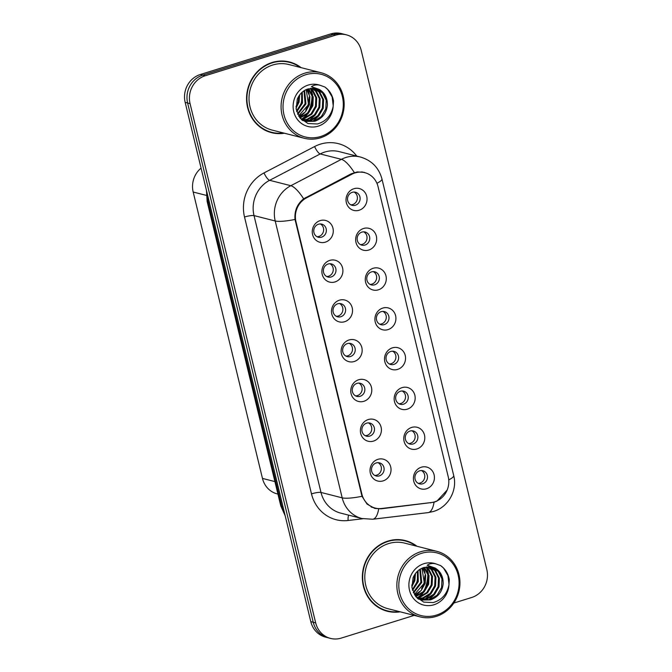 <?xml version="1.0" encoding="UTF-8"?>
<svg xmlns="http://www.w3.org/2000/svg" width="672" height="672" viewBox="0 0 672 672"><rect width="100%" height="100%" fill="white"/><g stroke="black" fill="none" stroke-linecap="round" stroke-linejoin="round"><path stroke-width="1.01" d="M335 281.938A11.281 10.466 -75.7 0 1 322.207 274.336A11.281 10.466 -75.7 0 1 329.792 260.392A11.281 10.466 -75.7 0 1 342.586 267.994A11.281 10.466 -75.7 0 1 335 281.938M328.112 264.012A6.77 6.275 104.3 0 0 323.375 270.656A6.77 6.275 104.3 0 0 328.012 277.032A6.77 6.275 104.3 0 0 331.246 276.94A6.77 6.275 104.3 0 0 335.992 270.287A6.77 6.275 104.3 0 0 331.346 263.911A6.77 6.275 104.3 0 0 328.112 264.012M344.627 321.728A11.281 10.466 -75.7 0 1 331.834 314.126A11.281 10.466 -75.7 0 1 339.419 300.182A11.281 10.466 -75.7 0 1 352.212 307.784A11.281 10.466 -75.7 0 1 344.627 321.728M337.739 303.794A6.77 6.275 104.3 0 0 332.993 310.439A6.77 6.275 104.3 0 0 337.638 316.814A6.77 6.275 104.3 0 0 340.872 316.722A6.77 6.275 104.3 0 0 345.618 310.078A6.77 6.275 104.3 0 0 340.973 303.702A6.77 6.275 104.3 0 0 337.739 303.794M354.253 361.511A11.281 10.466 -75.7 0 1 341.46 353.909A11.281 10.466 -75.7 0 1 349.045 339.965A11.281 10.466 -75.7 0 1 361.838 347.567A11.281 10.466 -75.7 0 1 354.253 361.511M347.365 343.585A6.77 6.275 104.3 0 0 342.619 350.23A6.77 6.275 104.3 0 0 347.264 356.605A6.77 6.275 104.3 0 0 350.498 356.513A6.77 6.275 104.3 0 0 355.236 349.86A6.77 6.275 104.3 0 0 350.599 343.493A6.77 6.275 104.3 0 0 347.365 343.585M363.88 401.302A11.281 10.466 -75.7 0 1 351.086 393.7A11.281 10.466 -75.7 0 1 358.672 379.756A11.281 10.466 -75.7 0 1 371.465 387.358A11.281 10.466 -75.7 0 1 363.88 401.302M356.992 383.368A6.77 6.275 104.3 0 0 352.246 390.02A6.77 6.275 104.3 0 0 356.882 396.388A6.77 6.275 104.3 0 0 360.116 396.295A6.77 6.275 104.3 0 0 364.862 389.651A6.77 6.275 104.3 0 0 360.226 383.275A6.77 6.275 104.3 0 0 356.992 383.368M373.506 441.084A11.281 10.466 -75.7 0 1 360.713 433.482A11.281 10.466 -75.7 0 1 368.29 419.538A11.281 10.466 -75.7 0 1 381.083 427.14A11.281 10.466 -75.7 0 1 373.506 441.084M366.618 423.158A6.77 6.275 104.3 0 0 361.872 429.803A6.77 6.275 104.3 0 0 366.509 436.178A6.77 6.275 104.3 0 0 369.743 436.086A6.77 6.275 104.3 0 0 374.489 429.442A6.77 6.275 104.3 0 0 369.852 423.066A6.77 6.275 104.3 0 0 366.618 423.158M383.132 480.875A11.281 10.466 -75.7 0 1 370.339 473.273A11.281 10.466 -75.7 0 1 377.916 459.329A11.281 10.466 -75.7 0 1 390.709 466.931A11.281 10.466 -75.7 0 1 383.132 480.875M376.244 462.941A6.77 6.275 104.3 0 0 371.498 469.594A6.77 6.275 104.3 0 0 376.135 475.969A6.77 6.275 104.3 0 0 379.369 475.868A6.77 6.275 104.3 0 0 384.115 469.224A6.77 6.275 104.3 0 0 379.478 462.848A6.77 6.275 104.3 0 0 376.244 462.941M325.374 242.147A11.281 10.466 -75.7 0 1 312.581 234.545A11.281 10.466 -75.7 0 1 320.166 220.601A11.281 10.466 -75.7 0 1 332.959 228.203A11.281 10.466 -75.7 0 1 325.374 242.147M318.494 224.221A6.77 6.275 104.3 0 0 313.748 230.866A6.77 6.275 104.3 0 0 318.385 237.241A6.77 6.275 104.3 0 0 321.619 237.149A6.77 6.275 104.3 0 0 326.365 230.504A6.77 6.275 104.3 0 0 321.728 224.129A6.77 6.275 104.3 0 0 318.494 224.221M368.768 250.034A11.281 10.466 -75.7 0 1 355.975 242.432A11.281 10.466 -75.7 0 1 363.552 228.488A11.281 10.466 -75.7 0 1 376.345 236.09A11.281 10.466 -75.7 0 1 368.768 250.034M361.88 232.109A6.77 6.275 104.3 0 0 357.134 238.753A6.77 6.275 104.3 0 0 361.771 245.129A6.77 6.275 104.3 0 0 365.005 245.036A6.77 6.275 104.3 0 0 369.751 238.384A6.77 6.275 104.3 0 0 365.114 232.016A6.77 6.275 104.3 0 0 361.88 232.109M378.395 289.825A11.281 10.466 -75.7 0 1 365.602 282.223A11.281 10.466 -75.7 0 1 373.178 268.279A11.281 10.466 -75.7 0 1 385.972 275.881A11.281 10.466 -75.7 0 1 378.395 289.825M371.507 271.891A6.77 6.275 104.3 0 0 366.761 278.536A6.77 6.275 104.3 0 0 371.398 284.911A6.77 6.275 104.3 0 0 374.632 284.819A6.77 6.275 104.3 0 0 379.378 278.174A6.77 6.275 104.3 0 0 374.741 271.799A6.77 6.275 104.3 0 0 371.507 271.891M388.021 329.608A11.281 10.466 -75.7 0 1 375.228 322.006A11.281 10.466 -75.7 0 1 382.805 308.062A11.281 10.466 -75.7 0 1 395.598 315.664A11.281 10.466 -75.7 0 1 388.021 329.608M381.133 311.682A6.77 6.275 104.3 0 0 376.387 318.326A6.77 6.275 104.3 0 0 381.024 324.702A6.77 6.275 104.3 0 0 384.258 324.61A6.77 6.275 104.3 0 0 389.004 317.965A6.77 6.275 104.3 0 0 384.367 311.59A6.77 6.275 104.3 0 0 381.133 311.682M397.639 369.398A11.281 10.466 -75.7 0 1 384.846 361.796A11.281 10.466 -75.7 0 1 392.431 347.852A11.281 10.466 -75.7 0 1 405.224 355.454A11.281 10.466 -75.7 0 1 397.639 369.398M390.76 351.464A6.77 6.275 104.3 0 0 386.014 358.117A6.77 6.275 104.3 0 0 390.65 364.484A6.77 6.275 104.3 0 0 393.884 364.392A6.77 6.275 104.3 0 0 398.63 357.748A6.77 6.275 104.3 0 0 393.985 351.372A6.77 6.275 104.3 0 0 390.76 351.464M407.266 409.181A11.281 10.466 -75.7 0 1 394.472 401.579A11.281 10.466 -75.7 0 1 402.058 387.635A11.281 10.466 -75.7 0 1 414.851 395.237A11.281 10.466 -75.7 0 1 407.266 409.181M400.378 391.255A6.77 6.275 104.3 0 0 395.64 397.9A6.77 6.275 104.3 0 0 400.277 404.275A6.77 6.275 104.3 0 0 403.511 404.183A6.77 6.275 104.3 0 0 408.257 397.538A6.77 6.275 104.3 0 0 403.612 391.163A6.77 6.275 104.3 0 0 400.378 391.255M416.892 448.972A11.281 10.466 -75.7 0 1 404.099 441.37A11.281 10.466 -75.7 0 1 411.684 427.426A11.281 10.466 -75.7 0 1 424.477 435.028A11.281 10.466 -75.7 0 1 416.892 448.972M410.004 431.046A6.77 6.275 104.3 0 0 405.258 437.69A6.77 6.275 104.3 0 0 409.903 444.066A6.77 6.275 104.3 0 0 413.137 443.965A6.77 6.275 104.3 0 0 417.883 437.321A6.77 6.275 104.3 0 0 413.238 430.945A6.77 6.275 104.3 0 0 410.004 431.046M426.518 488.754A11.281 10.466 -75.7 0 1 413.725 481.16A11.281 10.466 -75.7 0 1 421.31 467.216A11.281 10.466 -75.7 0 1 434.104 474.81A11.281 10.466 -75.7 0 1 426.518 488.754M419.63 470.828A6.77 6.275 104.3 0 0 414.884 477.473A6.77 6.275 104.3 0 0 419.53 483.848A6.77 6.275 104.3 0 0 422.764 483.756A6.77 6.275 104.3 0 0 427.501 477.112A6.77 6.275 104.3 0 0 422.864 470.736A6.77 6.275 104.3 0 0 419.63 470.828M359.142 210.244A11.281 10.466 -75.7 0 1 346.349 202.65A11.281 10.466 -75.7 0 1 353.926 188.706A11.281 10.466 -75.7 0 1 366.719 196.3A11.281 10.466 -75.7 0 1 359.142 210.244M352.254 192.318A6.77 6.275 104.3 0 0 347.508 198.962A6.77 6.275 104.3 0 0 352.145 205.338A6.77 6.275 104.3 0 0 355.379 205.246A6.77 6.275 104.3 0 0 360.125 198.601A6.77 6.275 104.3 0 0 355.488 192.226A6.77 6.275 104.3 0 0 352.254 192.318M329.952 263.735A6.77 6.275 -75.7 0 1 333.228 270.354A6.77 6.275 -75.7 0 1 328.524 276.242A6.77 6.275 -75.7 0 1 326.693 276.52M339.578 303.526A6.77 6.275 -75.7 0 1 342.854 310.145A6.77 6.275 -75.7 0 1 338.15 316.033A6.77 6.275 -75.7 0 1 336.319 316.302M349.196 343.308A6.77 6.275 -75.7 0 1 352.472 349.927A6.77 6.275 -75.7 0 1 347.777 355.816A6.77 6.275 -75.7 0 1 345.946 356.093M358.823 383.099A6.77 6.275 -75.7 0 1 362.099 389.718A6.77 6.275 -75.7 0 1 357.403 395.606A6.77 6.275 -75.7 0 1 355.572 395.884M368.449 422.881A6.77 6.275 -75.7 0 1 371.725 429.5A6.77 6.275 -75.7 0 1 367.03 435.389A6.77 6.275 -75.7 0 1 365.198 435.666M378.076 462.672A6.77 6.275 -75.7 0 1 381.352 469.291A6.77 6.275 -75.7 0 1 376.656 475.18A6.77 6.275 -75.7 0 1 374.825 475.457M320.326 223.944A6.77 6.275 -75.7 0 1 323.602 230.572A6.77 6.275 -75.7 0 1 318.898 236.46A6.77 6.275 -75.7 0 1 317.066 236.729M363.712 231.832A6.77 6.275 -75.7 0 1 366.988 238.451A6.77 6.275 -75.7 0 1 362.292 244.339A6.77 6.275 -75.7 0 1 360.452 244.616M373.338 271.622A6.77 6.275 -75.7 0 1 376.614 278.242A6.77 6.275 -75.7 0 1 371.918 284.13A6.77 6.275 -75.7 0 1 370.079 284.399M382.964 311.405A6.77 6.275 -75.7 0 1 386.24 318.024A6.77 6.275 -75.7 0 1 381.536 323.912A6.77 6.275 -75.7 0 1 379.705 324.19M392.591 351.196A6.77 6.275 -75.7 0 1 395.867 357.815A6.77 6.275 -75.7 0 1 391.163 363.703A6.77 6.275 -75.7 0 1 389.332 363.98M402.217 390.978A6.77 6.275 -75.7 0 1 405.493 397.606A6.77 6.275 -75.7 0 1 400.789 403.494A6.77 6.275 -75.7 0 1 398.958 403.763M411.844 430.769A6.77 6.275 -75.7 0 1 415.12 437.388A6.77 6.275 -75.7 0 1 410.416 443.276A6.77 6.275 -75.7 0 1 408.584 443.554M421.462 470.551A6.77 6.275 -75.7 0 1 424.738 477.179A6.77 6.275 -75.7 0 1 420.042 483.067A6.77 6.275 -75.7 0 1 418.211 483.336M354.085 192.041A6.77 6.275 -75.7 0 1 357.361 198.668A6.77 6.275 -75.7 0 1 352.666 204.557A6.77 6.275 -75.7 0 1 350.834 204.826M351.893 174.208A20.303 18.833 -75.7 0 1 355.001 172.922A20.303 18.833 -75.7 0 1 364.703 172.637A20.303 18.833 -75.7 0 1 378.034 186.606L448.224 476.75A20.303 18.833 -75.7 0 1 431.323 502.547L381.637 508.477A20.303 18.833 -75.7 0 1 375.194 508.066A20.303 18.833 -75.7 0 1 361.864 494.105L295.966 221.684A20.303 18.833 -75.7 0 1 306.499 197.87L351.893 174.208L350.91 173.956M277.931 494.096L277.276 493.928A22.554 20.924 -75.7 0 1 262.466 478.414L193.183 192.032A22.554 20.924 -75.7 0 1 201.071 168.109M301.132 67.654A36.464 33.835 104.3 0 0 289.556 61.992A36.464 33.835 104.3 0 0 272.126 62.496A36.464 33.835 104.3 0 0 246.557 98.314A36.464 33.835 104.3 0 0 271.555 132.661A36.464 33.835 104.3 0 0 284.432 133.224M270.472 132.367A36.464 33.835 104.3 0 0 275.696 133.048M416.917 546.252A36.464 33.835 104.3 0 0 405.342 540.582A36.464 33.835 104.3 0 0 387.912 541.086A36.464 33.835 104.3 0 0 362.342 576.904A36.464 33.835 104.3 0 0 387.341 611.26A36.464 33.835 104.3 0 0 400.218 611.822M386.257 610.957A36.464 33.835 104.3 0 0 391.482 611.646M447.149 490.081L436.876 501.169L434.07 502.211L381.1 508.813L374.8 508.427L367.055 504.109L362.006 496.306L295.025 219.45C294.302 210.907 297.175 204.028 303.652 198.811L351.17 173.821L357.227 171.948L364.325 172.351M453.827 603.044L471.668 597.492A22.554 20.924 104.3 0 0 486.83 569.604L361.208 50.358A22.554 20.924 104.3 0 0 346.399 34.843L341.51 33.6A22.554 20.924 104.3 0 0 330.733 33.911L200.332 74.508A22.554 20.924 104.3 0 0 185.17 102.396L310.792 621.642L313.236 622.264A22.554 20.924 104.3 0 0 328.045 637.778A22.554 20.924 104.3 0 1 313.236 622.264L187.622 103.018L313.236 622.264L315.68 622.885A22.554 20.924 104.3 0 0 330.49 638.4A22.554 20.924 104.3 0 0 341.267 638.089L414.204 615.384M200.332 74.508L202.784 75.13A22.554 20.924 104.3 0 0 187.622 103.018A22.554 20.924 104.3 0 1 202.784 75.13L333.178 34.532L202.784 75.13L205.229 75.751A22.554 20.924 104.3 0 0 190.067 103.639L315.68 622.885M343.955 34.222A22.554 20.924 104.3 0 0 333.178 34.532A22.554 20.924 104.3 0 1 343.955 34.222M346.399 34.843A22.554 20.924 104.3 0 0 335.622 35.154L205.229 75.751M409.164 542.228A36.464 33.835 104.3 0 0 404.25 540.33M293.378 63.63A36.464 33.835 104.3 0 0 288.464 61.732M310.792 621.642A22.554 20.924 104.3 0 0 325.601 637.157L330.49 638.4M305.684 116.718A36.086 33.482 104.3 0 0 306.684 115.114M308.137 112.4A36.086 33.482 104.3 0 0 312.026 95.348M300.199 67.418A36.086 33.482 104.3 0 0 289.464 62.353L287.288 61.799A36.086 33.482 104.3 0 0 283.231 61.051M289.464 62.353A36.086 33.482 104.3 0 0 272.21 62.849A36.086 33.482 104.3 0 0 246.91 98.297A36.086 33.482 104.3 0 0 271.648 132.3A36.086 33.482 104.3 0 0 283.492 132.989M303.173 119.927A33.835 31.391 104.3 0 0 304.214 118.692M304.735 118.012A33.835 31.391 104.3 0 0 306.827 114.954M308.381 112.115A33.835 31.391 104.3 0 0 312.094 95.575M311.816 91.61A33.835 31.391 104.3 0 0 311.497 89.594M311.371 88.939A33.835 31.391 104.3 0 0 311.237 88.343M320.972 72.702L288.901 64.537A33.835 31.391 104.3 0 0 272.731 65.008A33.835 31.391 104.3 0 0 249.01 98.238A33.835 31.391 104.3 0 0 272.202 130.108L304.273 138.281A33.835 31.391 104.3 0 0 320.443 137.81A33.835 31.391 104.3 0 0 344.165 104.58A33.835 31.391 104.3 0 0 320.972 72.702A33.835 31.391 104.3 0 0 304.802 73.172A33.835 31.391 104.3 0 0 281.072 106.403A33.835 31.391 104.3 0 0 304.273 138.281M320.636 136.508A32.332 29.996 104.3 0 0 342.367 96.541A32.332 29.996 104.3 0 0 305.693 74.752A32.332 29.996 104.3 0 0 283.962 114.719A32.332 29.996 104.3 0 0 320.636 136.508M327.373 105.235A16.993 15.767 104.3 0 0 315.731 88.746L307.902 88.981C303.072 90.56 299.527 93.954 297.293 99.162L296.167 109.082L300.115 118.079L307.952 123.522L317.402 123.976C326.012 121.447 331.271 115.55 333.169 106.302L333.505 100.976C332.422 95.021 329.54 90.367 324.878 87.016L320.2 85.319C316.991 84.437 314.051 84.89 311.388 86.663L319.343 89.452C324.853 92.82 327.533 98.078 327.373 105.235C326.458 113.182 322.258 118.532 314.765 121.271L306.356 121.439L300.577 118.608M308.717 88.754L313.244 96.961L312.866 105.647L308.398 113.266L300.048 117.995M308.213 88.889L312.379 96.743L312.001 105.428L307.532 113.047L299.762 117.634M310.657 88.402L312.959 90.434L316.697 97.843L316.319 106.529L311.842 114.148L304.408 118.633L301.409 119.213M310.178 88.46L312.102 90.216L315.832 97.625L315.454 106.302L310.985 113.921L303.542 118.415L301.014 118.944M312.53 88.309L316.411 91.316L320.149 98.717L319.763 107.402L315.294 115.021L307.86 119.515L303.005 120.162M302.551 120.145L302.081 120.112M312.068 88.309L315.554 91.098L319.284 98.498L318.906 107.184L314.437 114.803L306.995 119.297L302.602 119.944M314.345 88.469L319.864 92.198L323.602 99.599L323.215 108.284L318.746 115.903L311.312 120.397L304.651 120.901M304.214 120.834L302.459 120.439M313.9 88.41L318.998 91.972L322.736 99.38L322.358 108.066L317.881 115.685L310.447 120.17L304.24 120.733M303.794 120.674L302.904 120.557M315.664 88.729L322.451 92.854L326.189 100.254L325.802 108.94L321.334 116.558L313.9 121.052L305.928 121.321M306.356 121.439L301.543 119.616M299.678 94.895L299.057 102.127L296.05 108.066M298.922 95.978L298.192 101.909L295.966 106.747M302.274 92.123L302.509 103.009L296.78 111.796M301.661 92.669L301.644 102.791L296.562 111.006M304.559 90.476L305.962 103.891L297.78 114.391M304.004 90.821L305.096 103.664L297.52 113.803M306.692 89.41L309.893 96.617L309.414 104.765L305.491 111.804L298.897 116.399M306.172 89.636L308.549 104.546L298.612 115.945M265.558 130.46A36.086 33.482 104.3 0 0 269.472 131.746L271.648 132.3M318.091 116.542L312.757 121.346M314.639 115.66L309.305 120.464M310.607 88.805L312.665 94.886M307.734 113.904L302.4 118.709M307.7 89.048L309.221 94.004M304.282 113.022L299.586 117.398M324.878 87.016L327.844 89.62L332.153 96.953L333.236 105.924M312.581 97.885L311.682 105.37L309.204 111.082M309.128 97.003L308.23 104.496L305.752 110.2M302.224 95.248L301.325 102.732L298.847 108.444M421.47 595.308A36.086 33.482 104.3 0 0 422.47 593.712M423.923 590.99A36.086 33.482 104.3 0 0 427.812 573.947M415.976 546.008A36.086 33.482 104.3 0 0 405.241 540.952L403.074 540.397A36.086 33.482 104.3 0 0 399.017 539.641M405.241 540.952A36.086 33.482 104.3 0 0 387.996 541.447A36.086 33.482 104.3 0 0 362.687 576.895A36.086 33.482 104.3 0 0 387.433 610.89A36.086 33.482 104.3 0 0 399.277 611.587M418.958 598.525A33.835 31.391 104.3 0 0 419.992 597.29M420.521 596.61A33.835 31.391 104.3 0 0 422.612 593.552M424.166 590.713A33.835 31.391 104.3 0 0 427.879 574.174M427.602 570.209A33.835 31.391 104.3 0 0 427.283 568.193M427.148 567.538A33.835 31.391 104.3 0 0 427.022 566.941M436.758 551.3L404.687 543.136A33.835 31.391 104.3 0 0 388.517 543.606A33.835 31.391 104.3 0 0 364.795 576.836A33.835 31.391 104.3 0 0 387.988 608.706L420.05 616.871A33.835 31.391 104.3 0 0 436.22 616.409A33.835 31.391 104.3 0 0 459.95 583.178A33.835 31.391 104.3 0 0 436.758 551.3A33.835 31.391 104.3 0 0 420.588 551.771A33.835 31.391 104.3 0 0 396.858 585.001A33.835 31.391 104.3 0 0 420.05 616.871M436.422 615.107A32.332 29.996 104.3 0 0 458.153 575.131A32.332 29.996 104.3 0 0 421.478 553.342A32.332 29.996 104.3 0 0 399.748 593.317A32.332 29.996 104.3 0 0 436.422 615.107M443.15 583.834A16.993 15.767 104.3 0 0 431.516 567.344L423.688 567.571C418.849 569.159 415.313 572.552 413.078 577.76L411.953 587.681L415.901 596.669L423.738 602.112L433.188 602.574C441.798 600.037 447.056 594.149 448.955 584.892L449.291 579.575C448.199 573.619 445.326 568.966 440.664 565.614L435.985 563.917C432.776 563.035 429.836 563.48 427.174 565.261L435.128 568.042C440.639 571.41 443.318 576.677 443.15 583.834C442.243 591.78 438.043 597.131 430.542 599.869L422.142 600.029L416.354 597.206M424.494 567.344L429.03 575.56L428.652 584.245L424.175 591.864L415.834 596.593M423.998 567.479L428.165 575.341L427.787 584.018L423.318 591.637L415.548 596.224M426.443 566.992L428.744 569.033L432.482 576.433L432.096 585.119L427.627 592.738L420.193 597.232L417.194 597.811M425.964 567.059L427.888 568.814L431.617 576.215L431.239 584.9L426.77 592.519L419.328 597.013L416.8 597.534M428.316 566.908L432.197 569.915L435.935 577.315L435.548 586.001L431.08 593.62L423.646 598.114L418.79 598.76M418.337 598.744L417.866 598.71M427.854 566.908L431.332 569.688L435.07 577.097L434.692 585.782L430.214 593.401L422.78 597.887L418.387 598.542M430.13 567.059L435.649 570.788L439.379 578.197L439.001 586.883L434.532 594.502L427.098 598.987L420.437 599.491M419.992 599.424L418.244 599.029M429.685 567L434.784 570.57L438.522 577.97L438.136 586.656L433.667 594.275L426.233 598.769L420.017 599.332M419.572 599.273L418.69 599.155M431.449 567.328L438.236 571.452L441.974 578.852L441.588 587.538L437.119 595.157L429.685 599.651L421.705 599.911M422.142 600.029L417.329 598.214M415.464 573.485L414.842 580.726L411.835 586.664M414.708 574.577L413.977 580.507L411.751 585.346M418.051 570.713L418.295 581.608L412.566 590.386M417.446 571.267L417.43 581.381L412.348 589.604M420.344 569.075L421.747 582.481L413.566 592.99M419.79 569.419L420.882 582.263L413.305 592.402M422.478 568.008L425.678 575.207L425.2 583.363L421.277 590.402L414.683 594.997M421.957 568.235L424.334 583.145L414.397 594.535M381.343 609.059A36.086 33.482 104.3 0 0 385.258 610.336L387.433 610.89M433.877 595.132L428.543 599.936M430.424 594.258L425.09 599.063M426.392 567.395L428.45 573.476M423.52 592.494L418.186 597.299M423.478 567.638L424.998 572.603M420.067 591.62L415.372 595.997M440.664 565.614L443.629 568.218L447.938 575.551L449.022 584.522M428.366 576.475L427.468 583.968L424.99 589.68M424.914 575.602L424.015 583.086L421.537 588.798M418.009 573.846L417.11 581.33L414.632 587.042M295.966 221.684L295.42 221.55M306.499 197.87L305.525 197.627M361.864 494.105L361.326 493.962M206.287 195.367L193.183 192.032M274.907 481.58L262.466 478.414M362.813 518.742L348.104 520.498A37.59 34.877 -75.7 0 1 311.489 493.87L244.516 217.014A7.518 1.386 -13.6 0 1 254.024 215.594L275.218 220.987A30.072 27.905 -75.7 0 1 290.825 185.707L341.41 159.34A30.072 27.905 -75.7 0 1 346.021 157.433A30.072 27.905 -75.7 0 1 360.394 157.021L339.192 151.62A30.072 27.905 104.3 0 0 324.82 152.04A30.072 27.905 104.3 0 0 320.208 153.947L269.623 180.314A30.072 27.905 104.3 0 0 254.024 215.594L320.998 492.442A30.072 27.905 104.3 0 0 340.746 513.131L361.939 518.532A30.072 27.905 -75.7 0 1 342.199 497.843L275.218 220.987A26.317 4.864 -13.6 0 0 295.025 219.45M354.32 172.57A26.317 7.552 62.5 0 0 341.41 159.34L320.208 153.947A7.518 2.159 -117.5 0 1 314.605 146.546A37.59 34.877 -75.7 0 1 356.756 156.097M448.736 479.875A26.317 4.864 -13.6 0 0 453.701 475.524L381.94 178.92A26.317 4.864 166.4 0 1 376.925 183.288M362.006 496.306A26.317 4.864 166.4 0 1 342.199 497.843L320.998 492.442A7.518 1.386 -13.6 0 0 311.489 493.87M378.68 508.948A26.317 9.24 83.2 0 1 372.75 519.238L361.939 518.532M244.516 217.014A37.59 34.877 -75.7 0 1 264.02 172.914A7.518 2.159 -117.5 0 0 269.623 180.314L290.825 185.707A26.317 7.552 62.5 0 1 303.652 198.811M434.07 502.211A26.317 9.24 83.2 0 1 428.114 512.618L372.75 519.238M264.02 172.914L314.605 146.546M335.622 35.154L330.733 33.911M190.067 103.639L185.17 102.396M348.634 515.138A7.518 2.638 -96.8 0 0 348.104 520.498M381.1 508.813L380.226 508.595M430.777 502.874L430.063 502.698M207.287 193.805A30.072 27.905 104.3 0 0 208.152 202.07L209.362 202.373M285.18 515.785L280.795 505.907L207.119 201.373A15.036 2.78 -13.6 0 0 208.152 202.07L281.828 506.604L283.038 506.915M280.795 505.907A15.036 2.78 -13.6 0 0 281.828 506.604A30.072 27.905 104.3 0 0 284.802 514.206M320.2 85.319A21.504 19.958 104.3 0 0 308.196 85.084A21.504 19.958 104.3 0 0 293.74 111.678A21.504 19.958 104.3 0 0 318.133 126.176A21.504 19.958 104.3 0 0 333.169 106.302M315.731 88.746A16.993 15.767 104.3 0 0 312.404 88.292M435.985 563.917A21.504 19.958 104.3 0 0 423.982 563.682A21.504 19.958 104.3 0 0 409.517 590.276A21.504 19.958 104.3 0 0 433.919 604.775A21.504 19.958 104.3 0 0 448.955 584.892M431.516 567.344A16.993 15.767 104.3 0 0 428.19 566.891M375.194 508.066L371.146 507.032M364.703 172.637L361.771 171.889M428.114 512.618L433.415 511.484C448.316 507.167 457.632 490.392 453.701 475.524M381.94 178.92C378.823 167.664 371.641 160.364 360.394 157.021M207.119 201.373L206.48 190.462"/></g></svg>
